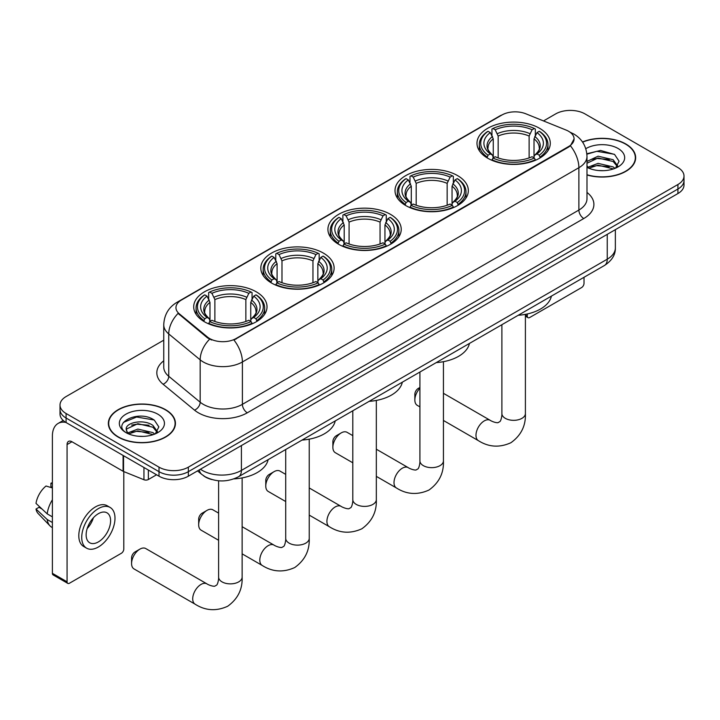 <?xml version="1.0" encoding="UTF-8"?>
<svg xmlns="http://www.w3.org/2000/svg" width="720" height="720" viewBox="0 0 720 720"><rect width="100%" height="100%" fill="white"/><g stroke="black" fill="none" stroke-linecap="round" stroke-linejoin="round"><path stroke-width="1.08" d="M256.284 291.834A36.657 21.168 0 0 0 216.342 287.244A36.657 21.168 0 0 0 193.707 306.801A36.657 21.168 0 0 0 204.444 321.768A36.657 21.168 0 0 0 244.395 326.349A36.657 21.168 0 0 0 267.021 306.801A36.657 21.168 0 0 0 256.284 291.834M457.596 175.608A36.657 21.168 0 0 0 417.645 171.027A36.657 21.168 0 0 0 395.01 190.575A36.657 21.168 0 0 0 405.747 205.542A36.657 21.168 0 0 0 445.698 210.132A36.657 21.168 0 0 0 468.333 190.575A36.657 21.168 0 0 0 457.596 175.608M390.492 214.353A36.657 21.168 0 0 0 350.541 209.763A36.657 21.168 0 0 0 327.915 229.32A36.657 21.168 0 0 0 338.652 244.287A36.657 21.168 0 0 0 378.594 248.868A36.657 21.168 0 0 0 401.229 229.32A36.657 21.168 0 0 0 390.492 214.353M323.388 253.089A36.657 21.168 0 0 0 283.437 248.508A36.657 21.168 0 0 0 260.811 268.056A36.657 21.168 0 0 0 271.548 283.023A36.657 21.168 0 0 0 311.499 287.613A36.657 21.168 0 0 0 334.125 268.056A36.657 21.168 0 0 0 323.388 253.089M539.559 128.286A36.657 21.168 0 0 0 499.617 123.696A36.657 21.168 0 0 0 476.982 143.253A36.657 21.168 0 0 0 487.719 158.22A36.657 21.168 0 0 0 527.67 162.81A36.657 21.168 0 0 0 550.296 143.253A36.657 21.168 0 0 0 539.559 128.286M568.611 131.283A18.675 10.782 0 0 0 566.118 130.068L525.852 113.796A18.675 10.782 0 0 0 501.93 115.002L181.431 300.042A18.675 10.782 0 0 0 175.959 307.665A18.675 10.782 0 0 0 179.343 313.848L207.54 337.095A18.675 10.782 0 0 0 236.043 338.535L568.611 146.529A18.675 10.782 0 0 0 574.083 138.906A18.675 10.782 0 0 0 568.611 131.283M211.716 479.511A20.754 11.979 180 0 1 203.337 475.587M586.989 174.969A33.543 19.368 0 0 0 635.661 157.68A33.543 19.368 0 0 0 625.833 143.991A33.543 19.368 0 0 0 582.498 141.975M165.609 409.698A33.543 19.368 0 0 0 129.051 405.495A33.543 19.368 0 0 0 108.351 423.387A33.543 19.368 0 0 0 118.17 437.085A33.543 19.368 0 0 0 154.728 441.279A33.543 19.368 0 0 0 175.437 423.387A33.543 19.368 0 0 0 165.609 409.698M108.693 425.133A33.543 19.368 0 0 0 108.576 425.646M574.083 138.906L570.42 145.773L568.611 147.087L233.937 340.038A24.21 13.977 60 0 1 242.397 361.971A27.666 15.975 180 0 1 203.274 361.971A27.666 15.975 180 0 1 200.169 359.838L168.75 333.936A27.666 15.975 180 0 1 163.746 324.774L163.746 367.128A27.666 15.975 0 0 0 168.75 376.29L200.169 402.201A27.666 15.975 0 0 0 203.274 404.334A27.666 15.975 0 0 0 242.397 404.334L578.88 210.06A27.666 15.975 0 0 0 586.989 198.765L586.989 156.411A27.666 15.975 180 0 1 578.88 167.706A24.21 13.977 -120 0 0 570.42 145.773M163.746 340.182L66.087 396.567A20.754 11.979 0 0 0 60.012 405.036L60.012 414.072A20.754 11.979 0 0 0 66.087 422.541L159.012 476.19L159.012 471.672A20.754 11.979 0 0 0 188.352 471.672L677.925 189.027A20.754 11.979 0 0 0 684 180.558A20.754 11.979 0 0 1 677.925 189.027L188.352 471.672A20.754 11.979 0 0 1 159.012 471.672L66.087 418.023L159.012 471.672L159.012 467.154A20.754 11.979 0 0 0 188.352 467.154L677.925 184.509A20.754 11.979 0 0 0 684 176.04A20.754 11.979 0 0 0 677.925 167.562L585 113.913A20.754 11.979 0 0 0 555.651 113.913L543.501 120.933M60.012 409.554A20.754 11.979 0 0 0 66.087 418.023A20.754 11.979 0 0 1 60.012 409.554M211.734 340.038L207.54 337.914L178.083 313.389A24.21 16.191 129.5 0 0 168.75 333.936L168.75 376.29A6.921 4.626 -50.5 0 1 163.089 384.228A34.587 19.962 180 0 1 163.746 360.792M60.012 405.036A20.754 11.979 0 0 0 66.087 413.505L159.012 467.154M175.212 425.646A33.543 19.368 0 0 0 175.095 425.133M635.436 159.939A33.543 19.368 0 0 0 635.319 159.426M159.012 476.19A20.754 11.979 0 0 0 188.352 476.19L677.925 193.545A20.754 11.979 0 0 0 684 185.076L684 176.04M586.989 174.744A33.201 19.17 0 0 0 635.319 157.68A33.201 19.17 0 0 0 625.59 144.126A33.201 19.17 0 0 0 582.624 142.164M598.365 170.523L603.576 170.676M588.006 167.211L598.068 163.368L613.17 166.905L614.997 168.372M588.933 168.174L598.068 165.168L613.494 168.921M586.989 165.6A15.633 9.027 0 0 0 589.068 168.3M586.989 161.442L598.068 156.195L613.17 159.732L617.661 165.933M586.989 163.233L598.068 157.995L613.17 161.523L617.301 166.401M586.989 167.337A22.545 13.014 0 0 0 618.057 166.887A22.545 13.014 0 0 0 618.057 148.473A22.545 13.014 0 0 0 585.792 148.707M615.528 168.147L619.065 161.208L614.592 154.476L600.543 150.444L586.845 153.756M588.159 167.904L586.989 166.662M586.89 154.179L596.835 151.308L614.286 154.269M591.867 159.381L596.835 158.481L609.3 159.543M591.867 166.554L596.835 165.654L609.3 166.716M525.402 315L527.283 316.089A3.456 1.998 120 0 0 528.003 317.673A3.456 1.998 120 0 0 529.731 317.502L581.571 287.577A3.456 1.998 120 0 0 584.019 283.338L584.019 277.281M527.283 316.089L527.283 313.974M118.413 436.941A33.201 19.17 0 0 0 154.602 441.099A33.201 19.17 0 0 0 175.095 423.387A33.201 19.17 0 0 0 165.366 409.833A33.201 19.17 0 0 0 129.186 405.684A33.201 19.17 0 0 0 108.693 423.387A33.201 19.17 0 0 0 118.413 436.941M138.141 436.23L143.361 436.383M127.782 432.918L137.844 429.075L152.946 432.612L154.773 434.079M128.709 433.881L137.844 430.875L153.27 434.628M127.935 433.611L126.324 429.831A15.633 9.027 0 0 0 128.844 434.007M157.437 431.64L152.946 425.439C143.559 418.437 124.254 422.757 126.324 429.831L126.261 429.138M126.36 430.047L126.792 428.886L137.844 423.702L152.946 427.23L157.086 432.108M155.304 433.854L158.841 426.915L154.368 420.183C138.555 408.816 110.439 423.801 126.675 432.981L127.476 433.476M157.833 414.18A22.545 13.014 0 0 0 125.946 414.18A22.545 13.014 0 0 0 125.946 432.594A22.545 13.014 0 0 0 157.833 432.594A22.545 13.014 0 0 0 157.833 414.18M123.372 422.442L136.62 417.015L154.071 419.976M131.643 425.088L136.62 424.188L149.076 425.25M131.643 432.261L136.62 431.361L149.076 432.423M419.913 388.224A11.754 6.786 120 0 0 414.846 399.987L414.846 394.335A4.842 2.799 -60 0 1 418.275 388.404L419.913 387.459L418.275 388.404M414.846 399.987A11.754 6.786 120 0 0 417.285 405.369L419.913 406.89M487.062 157.824L488.043 155.205A32.922 19.008 0 0 1 488.043 131.301L490.311 132.606A29.745 17.172 0 0 0 490.311 153.9L492.543 155.169L493.263 157.842M493.263 156.753L493.263 138.87L490.311 132.606M491.949 135.441L491.949 129.033L492.939 128.475A32.922 19.008 0 0 1 534.348 128.475L532.08 129.78A29.745 17.172 0 0 0 495.198 129.78L498.159 136.044L498.159 157.914M529.128 157.914L529.128 136.044L532.08 129.78M518.211 315.279A38.043 21.96 0 0 0 551.403 296.118M491.949 159.732A34.308 19.809 0 0 0 535.329 159.732L534.348 158.031A32.922 19.008 0 0 1 492.939 158.031L491.949 160.317M535.329 160.317L535.329 159.732M488.043 131.301L487.062 131.859A34.308 19.809 0 0 0 479.331 144.378A34.308 19.809 0 0 0 487.062 156.906M534.348 128.475L535.329 129.033L535.329 135.441M492.939 158.031L495.198 156.726A29.745 17.172 0 0 0 532.08 156.726L534.348 158.031M490.311 153.9L488.043 155.205M495.198 129.78L492.939 128.475M492.543 136.458A26.604 15.363 0 0 0 492.543 155.169L492.669 155.25C488.889 151.596 487.35 149.121 488.052 147.807A25.587 14.778 0 0 1 493.263 138.87M540.225 156.906A34.308 19.809 0 0 0 547.947 144.378A34.308 19.809 0 0 0 540.225 131.859L539.235 131.301A32.922 19.008 0 0 1 539.235 155.205L540.225 157.824M539.235 155.205L536.976 153.9A29.745 17.172 0 0 0 536.976 132.606L539.235 131.301M536.976 132.606L534.015 138.87L534.015 156.753L534.735 155.169L536.976 153.9M534.015 138.87A25.587 14.778 0 0 1 539.235 147.807C539.928 149.121 538.389 151.605 534.618 155.25L534.735 155.169A26.604 15.363 0 0 0 534.735 136.458M534.015 157.842L534.015 156.753M332.874 447.309L332.874 441.666A4.842 2.799 -60 0 1 336.303 435.735L341.19 432.909A11.754 6.786 120 0 0 332.874 447.309A11.754 6.786 120 0 0 335.313 452.691L352.809 462.798M405.09 205.155L406.071 202.536A32.922 19.008 0 0 1 406.071 178.623L408.339 179.928A29.745 17.172 0 0 0 408.339 201.222L410.571 202.5L411.3 205.164M411.3 204.075L411.3 186.192L408.339 179.928M409.986 182.763L409.986 176.364L410.967 175.797A32.922 19.008 0 0 1 452.376 175.797L450.117 177.102A29.745 17.172 0 0 0 413.226 177.102L416.187 183.375L416.187 205.236M447.156 205.236L447.156 183.375L450.117 177.102M436.248 362.601A38.043 21.96 0 0 0 469.44 343.44M409.986 207.054A34.308 19.809 0 0 0 453.357 207.054L452.376 205.353A32.922 19.008 0 0 1 410.967 205.353L409.986 207.639M453.357 207.639L453.357 207.054M406.071 178.623L405.09 179.181A34.308 19.809 0 0 0 397.368 191.709A34.308 19.809 0 0 0 405.09 204.228M452.376 175.797L453.357 176.364L453.357 182.763M410.967 205.353L413.226 204.048A29.745 17.172 0 0 0 450.117 204.048L452.376 205.353M408.339 201.222L406.071 202.536M413.226 177.102L410.967 175.797M410.571 183.78A26.604 15.363 0 0 0 410.571 202.5L410.697 202.581C406.917 198.927 405.378 196.443 406.08 195.138A25.587 14.778 0 0 1 411.3 186.192M458.253 204.228A34.308 19.809 0 0 0 465.975 191.709A34.308 19.809 0 0 0 458.253 179.181L457.272 178.623A32.922 19.008 0 0 1 457.272 202.536L458.253 205.155M457.272 202.536L455.004 201.222A29.745 17.172 0 0 0 455.004 179.928L457.272 178.623M455.004 179.928L452.043 186.192L452.043 204.075L452.772 202.5L455.004 201.222M452.043 186.192A25.587 14.778 0 0 1 457.263 195.138C457.956 196.452 456.417 198.927 452.646 202.581L452.772 202.5A26.604 15.363 0 0 0 452.772 183.78M452.043 205.164L452.043 204.075M352.809 435.636L347.067 432.324A11.754 6.786 120 0 0 341.19 432.909L336.303 435.735M265.779 486.054L265.779 480.402A4.842 2.799 -60 0 1 269.199 474.471L274.095 471.645A11.754 6.786 120 0 0 274.086 471.645A11.754 6.786 120 0 0 265.779 486.054A11.754 6.786 120 0 0 268.209 491.436L285.714 501.534M337.986 243.891L338.976 241.272A32.922 19.008 0 0 1 338.976 217.359L341.235 218.673A29.745 17.172 0 0 0 341.235 239.967L343.476 241.236L344.196 243.909M344.196 242.82L344.196 224.937L341.235 218.673M342.882 221.499L342.882 215.1L343.863 214.542A32.922 19.008 0 0 1 385.272 214.542L383.013 215.847A29.745 17.172 0 0 0 346.131 215.847L349.083 222.111L349.083 243.981M380.052 243.981L380.052 222.111L383.013 215.847M369.144 401.346A38.043 21.96 0 0 0 402.336 382.176M342.882 245.79A34.308 19.809 0 0 0 386.262 245.79L385.272 244.098A32.922 19.008 0 0 1 343.863 244.098L342.882 246.384M386.262 246.384L386.262 245.79M338.976 217.359L337.986 217.926A34.308 19.809 0 0 0 330.264 230.445A34.308 19.809 0 0 0 337.986 242.973M385.272 214.542L386.262 215.1L386.262 221.499M343.863 244.098L346.131 242.793A29.745 17.172 0 0 0 383.013 242.793L385.272 244.098M341.235 239.967L338.976 241.272M346.131 215.847L343.863 214.542M343.476 222.525A26.604 15.363 0 0 0 343.476 241.236L343.602 241.317C339.822 237.663 338.274 235.179 338.976 233.874A25.587 14.778 0 0 1 344.196 224.937M391.149 242.973A34.308 19.809 0 0 0 398.88 230.445A34.308 19.809 0 0 0 391.149 217.926L390.168 217.359A32.922 19.008 0 0 1 390.168 241.272L391.149 243.891M390.168 241.272L387.9 239.967A29.745 17.172 0 0 0 387.9 218.673L390.168 217.359M387.9 218.673L384.948 224.937L384.948 242.82L385.668 241.236L387.9 239.967M384.948 224.937A25.587 14.778 0 0 1 390.159 233.874C390.861 235.188 389.322 237.672 385.542 241.317L385.668 241.236A26.604 15.363 0 0 0 385.668 222.525M384.948 243.909L384.948 242.82M285.714 474.381L279.972 471.069A11.754 6.786 120 0 0 274.095 471.645L269.199 474.471M198.675 524.79L198.675 519.147A4.842 2.799 -60 0 1 202.095 513.216L206.991 510.39A11.754 6.786 120 0 0 198.675 524.79A11.754 6.786 120 0 0 201.114 530.172L218.61 540.279M270.891 282.636L271.872 280.017A32.922 19.008 0 0 1 271.872 256.104L274.131 257.409A29.745 17.172 0 0 0 274.131 278.703L276.372 279.981L277.092 282.645M277.092 281.556L277.092 263.673L274.131 257.409M275.778 260.244L275.778 253.845L276.759 253.278A32.922 19.008 0 0 1 318.177 253.278L315.909 254.583A29.745 17.172 0 0 0 279.027 254.583L281.988 260.856L281.988 282.717M312.957 282.717L312.957 260.856L315.909 254.583M302.04 440.082A38.043 21.96 0 0 0 335.232 420.921M275.778 284.535A34.308 19.809 0 0 0 319.158 284.535L318.177 282.834A32.922 19.008 0 0 1 276.759 282.834L275.778 285.12M319.158 285.12L319.158 284.535M271.872 256.104L270.891 256.662A34.308 19.809 0 0 0 263.16 269.19A34.308 19.809 0 0 0 270.891 281.709M318.177 253.278L319.158 253.845L319.158 260.244M276.759 282.834L279.027 281.529A29.745 17.172 0 0 0 315.909 281.529L318.177 282.834M274.131 278.703L271.872 280.017M279.027 254.583L276.759 253.278M276.372 261.261A26.604 15.363 0 0 0 276.372 279.981L276.498 280.062C272.718 276.408 271.179 273.924 271.881 272.619A25.587 14.778 0 0 1 277.092 263.673M324.045 281.709A34.308 19.809 0 0 0 331.776 269.19A34.308 19.809 0 0 0 324.045 256.662L323.064 256.104A32.922 19.008 0 0 1 323.064 280.017L324.045 282.636M323.064 280.017L320.805 278.703A29.745 17.172 0 0 0 320.805 257.409L323.064 256.104M320.805 257.409L317.844 263.673L317.844 281.556L318.564 279.981L320.805 278.703M317.844 263.673A25.587 14.778 0 0 1 323.064 272.619C323.757 273.933 322.218 276.408 318.438 280.062L318.564 279.981A26.604 15.363 0 0 0 318.564 261.261M317.844 282.645L317.844 281.556M218.61 513.126L212.868 509.805A11.754 6.786 120 0 0 206.991 510.39L202.095 513.216M131.571 563.535L131.571 557.883A4.842 2.799 -60 0 1 135 551.952L139.887 549.135A11.754 6.786 120 0 0 131.571 563.535A11.754 6.786 120 0 0 134.01 568.917L195.147 604.206A11.754 6.786 -60 0 1 193.338 594.792A11.754 6.786 -60 0 1 201.024 584.424A11.754 6.786 -60 0 1 206.901 583.848C207.558 584.424 212.067 586.467 214.659 586.242L216.81 585C218.304 582.867 218.79 577.944 218.61 577.089A11.754 6.786 180 0 0 222.057 581.886A11.754 6.786 180 0 0 238.68 581.886A11.754 6.786 180 0 0 242.127 577.089C242.631 589.257 237.807 598.977 227.655 606.267C216.27 611.415 205.434 610.731 195.147 604.206M203.787 321.372L204.768 318.753A32.922 19.008 0 0 1 204.768 294.849L207.036 296.154A29.745 17.172 0 0 0 207.036 317.448L209.268 318.717L209.988 321.39M209.988 320.301L209.988 302.418L207.036 296.154M208.674 298.989L208.674 292.581L209.664 292.023A32.922 19.008 0 0 1 251.073 292.023L248.805 293.328A29.745 17.172 0 0 0 211.923 293.328L214.884 299.592L214.884 321.462M245.853 321.462L245.853 299.592L248.805 293.328M233.901 478.89A38.043 21.96 0 0 0 268.128 459.657M208.674 323.271A34.308 19.809 0 0 0 252.054 323.271L251.073 321.579A32.922 19.008 0 0 1 209.664 321.579L208.674 323.865M252.054 323.865L252.054 323.271M204.768 294.849L203.787 295.407A34.308 19.809 0 0 0 196.065 307.926A34.308 19.809 0 0 0 203.787 320.454M251.073 292.023L252.054 292.581L252.054 298.989M209.664 321.579L211.923 320.274A29.745 17.172 0 0 0 248.805 320.274L251.073 321.579M207.036 317.448L204.768 318.753M211.923 293.328L209.664 292.023M209.268 300.006A26.604 15.363 0 0 0 209.268 318.717L209.394 318.798C205.614 315.144 204.075 312.66 204.777 311.355A25.587 14.778 0 0 1 209.988 302.418M256.95 320.454A34.308 19.809 0 0 0 264.672 307.926A34.308 19.809 0 0 0 256.95 295.407L255.96 294.849A32.922 19.008 0 0 1 255.96 318.753L256.95 321.372M255.96 318.753L253.701 317.448A29.745 17.172 0 0 0 253.701 296.154L255.96 294.849M253.701 296.154L250.74 302.418L250.74 320.301L251.469 318.717L253.701 317.448M250.74 302.418A25.587 14.778 0 0 1 255.96 311.355C256.653 312.669 255.114 315.153 251.343 318.798L251.469 318.717A26.604 15.363 0 0 0 251.469 300.006M250.74 321.39L250.74 320.301M206.901 583.848L145.764 548.55A11.754 6.786 120 0 0 139.887 549.135L135 551.952M148.374 470.052L148.374 479.511L156.564 474.777M65.853 422.406A27.666 15.975 -120 0 0 58.122 423.432A27.666 15.975 -120 0 0 52.389 436.095L52.389 573.327L67.068 581.796L67.068 444.564A6.921 3.996 60 0 1 68.499 441.405A6.921 3.996 60 0 1 71.955 441.747L123.093 471.267L123.093 455.454M67.068 581.796A3.456 1.998 120 0 0 67.779 583.38L53.109 574.911A3.456 1.998 -60 0 1 52.389 573.327M67.779 583.38A3.456 1.998 120 0 0 69.507 583.209L121.347 553.284A3.456 1.998 120 0 0 123.795 549.045L123.795 471.591M148.374 479.511A3.456 1.998 180 0 1 143.946 479.736L123.552 471.492A3.456 1.998 180 0 1 123.093 471.267M98.361 541.926A17.289 9.981 120 0 0 109.665 526.689A17.289 9.981 120 0 0 107.01 512.838A17.289 9.981 120 0 0 98.361 513.693A17.289 9.981 120 0 0 87.066 528.93A17.289 9.981 120 0 0 89.721 542.781A17.289 9.981 120 0 0 98.361 541.926M87.192 528.525A17.289 9.981 120 0 0 93.402 517.779M52.389 483.633L50.922 483.192L50.922 486.657L52.389 487.512M110.124 507.447L107.19 505.746A23.517 13.581 120 0 0 95.427 506.916A23.517 13.581 120 0 0 80.064 527.634A23.517 13.581 120 0 0 83.673 546.48L86.607 548.172A23.517 13.581 120 0 0 98.361 547.011A23.517 13.581 120 0 0 113.724 526.293A23.517 13.581 120 0 0 110.124 507.447A23.517 13.581 120 0 0 98.361 508.608A23.517 13.581 120 0 0 82.998 529.335A23.517 13.581 120 0 0 86.607 548.172M52.389 499.797A22.824 13.176 120 0 0 47.196 513.864L36 503.388A17.982 10.386 120 0 1 46.035 486.009L52.389 487.944M52.389 516.861L47.196 513.864M42.057 509.058L39.006 507.303L36 509.04L47.196 519.516L52.389 522.513M47.196 519.516A22.824 13.176 120 0 0 50.013 525.888A22.824 13.176 120 0 0 51.741 527.247L52.389 527.625M52.389 482.778A17.982 10.386 120 0 0 50.922 483.192M36 509.04A17.982 10.386 120 0 0 38.124 513.513L50.013 525.888M179.343 313.848L179.343 314.667M207.54 337.095L207.54 337.914M236.043 338.535L236.043 339.093M568.611 146.529L568.611 147.087M247.293 412.803A6.921 3.996 60 0 1 242.397 404.334L242.397 361.971L578.88 167.706L578.88 210.06A6.921 3.996 60 0 0 583.776 218.529L247.293 412.803A34.587 19.962 180 0 1 198.378 412.803A34.587 19.962 180 0 1 194.508 410.139L163.089 384.228M586.989 156.411C586.521 146.466 582.147 139.005 573.867 134.037L570.375 132.336A24.21 11.34 112 0 0 570.051 132.21M179.37 301.455A24.21 13.977 -120 0 0 176.868 302.391C168.588 307.368 164.214 314.82 163.746 324.774M176.868 302.391L499.896 115.893A24.21 13.977 60 0 1 501.732 115.119M209.601 339.201A24.21 16.191 129.5 0 0 200.169 359.838L200.169 402.201A6.921 4.626 -50.5 0 1 194.508 410.139M586.989 192.438A34.587 19.962 180 0 1 583.776 218.529M188.352 467.154L188.352 476.19M677.925 184.509L677.925 193.545M66.087 413.505L66.087 422.541M200.439 469.215A27.666 15.975 0 0 0 202.293 470.403A27.666 15.975 0 0 0 241.416 470.403L607.248 259.191A27.666 15.975 0 0 0 615.357 247.896C615.555 254.763 611.901 260.64 604.386 265.527L238.554 476.739A13.833 7.983 60 0 0 241.416 470.403L241.416 445.554M607.248 234.342L607.248 259.191A13.833 7.983 60 0 1 604.386 265.527M199.314 469.863A13.833 9.252 129.5 0 0 201.726 474.363L197.523 470.898M525.402 314.361L525.402 413.541A11.754 6.786 180 0 1 521.955 418.338A11.754 6.786 180 0 1 505.323 418.338A11.754 6.786 180 0 1 501.885 413.541C502.065 414.396 501.579 419.328 500.085 421.461L497.934 422.703C495.342 422.928 490.833 420.885 490.176 420.3L443.43 393.309M525.402 413.541C525.897 425.709 521.073 435.438 510.921 442.719C499.545 447.867 488.709 447.183 478.413 440.667A11.754 6.786 -60 0 1 476.613 431.244A11.754 6.786 -60 0 1 484.299 420.876A11.754 6.786 -60 0 1 490.176 420.3M529.128 136.044A25.587 14.778 0 0 0 498.159 136.044M529.848 133.632A26.604 15.363 0 0 0 497.43 133.632M443.43 361.683L443.43 460.863A11.754 6.786 180 0 1 439.983 465.66A11.754 6.786 180 0 1 423.36 465.66A11.754 6.786 180 0 1 419.913 460.863C420.093 461.718 419.607 466.65 418.113 468.783L415.962 470.025C413.37 470.25 408.861 468.207 408.204 467.622L376.326 449.217M443.43 460.863C443.934 473.031 439.11 482.76 428.958 490.041C417.573 495.189 406.737 494.505 396.45 487.989A11.754 6.786 -60 0 1 394.641 478.566A11.754 6.786 -60 0 1 402.327 468.207A11.754 6.786 -60 0 1 408.204 467.622M447.156 183.375A25.587 14.778 0 0 0 416.187 183.375M447.876 180.954A26.604 15.363 0 0 0 415.467 180.954M376.326 400.428L376.326 499.599A11.754 6.786 180 0 1 372.888 504.405A11.754 6.786 180 0 1 356.256 504.405A11.754 6.786 180 0 1 352.809 499.599C352.989 500.463 352.503 505.386 351.009 507.519L348.858 508.761C346.266 508.986 341.757 506.943 341.1 506.367L309.231 487.962M376.326 499.599C376.83 511.776 372.006 521.496 361.854 528.786C350.478 533.934 339.642 533.25 329.346 526.725A11.754 6.786 -60 0 1 327.546 517.311A11.754 6.786 -60 0 1 335.223 506.943A11.754 6.786 -60 0 1 341.1 506.367M380.052 222.111A25.587 14.778 0 0 0 349.083 222.111M380.781 219.699A26.604 15.363 0 0 0 348.363 219.699M309.231 439.164L309.231 538.344A11.754 6.786 180 0 1 305.784 543.141A11.754 6.786 180 0 1 289.152 543.141A11.754 6.786 180 0 1 285.714 538.344C285.885 539.199 285.399 544.131 283.914 546.264L281.763 547.506C279.171 547.731 274.662 545.688 274.005 545.103L242.127 526.698M309.231 538.344C309.726 550.512 304.902 560.241 294.75 567.522C283.374 572.67 272.538 571.986 262.242 565.47A11.754 6.786 -60 0 1 260.442 556.047A11.754 6.786 -60 0 1 268.128 545.688A11.754 6.786 -60 0 1 274.005 545.103M312.957 260.856A25.587 14.778 0 0 0 281.988 260.856M313.677 258.435A26.604 15.363 0 0 0 281.259 258.435M245.853 299.592A25.587 14.778 0 0 0 214.884 299.592M246.573 297.18A26.604 15.363 0 0 0 214.164 297.18M67.068 444.564L71.955 441.747M123.552 455.724L123.552 471.492M143.946 479.736L143.946 467.496M499.896 115.893L504.333 113.832M238.554 476.739C227.421 482.328 216.288 482.328 205.155 476.739L201.726 474.363M615.357 247.896L615.357 229.671M635.319 160.452L635.319 157.68M528.003 317.673L525.402 316.17M175.095 426.159L175.095 423.387M108.693 426.159L108.693 423.387M478.413 440.667L443.43 420.462M479.331 150.714L479.331 144.378M547.947 150.714L547.947 144.378M501.885 324.702L501.885 413.541M396.45 487.989L376.326 476.37M397.368 198.036L397.368 191.709M465.975 198.036L465.975 191.709M419.913 372.033L419.913 460.863M329.346 526.725L309.231 515.115M330.264 236.772L330.264 230.445M398.88 236.772L398.88 230.445M352.809 410.769L352.809 499.599M262.242 565.47L242.127 553.851M263.16 275.517L263.16 269.19M331.776 275.517L331.776 269.19M285.714 449.514L285.714 538.344M242.127 477.909L242.127 577.089M196.065 314.262L196.065 307.926M264.672 314.262L264.672 307.926M218.61 480.789L218.61 577.089M58.122 423.432L63.225 420.48"/></g></svg>
